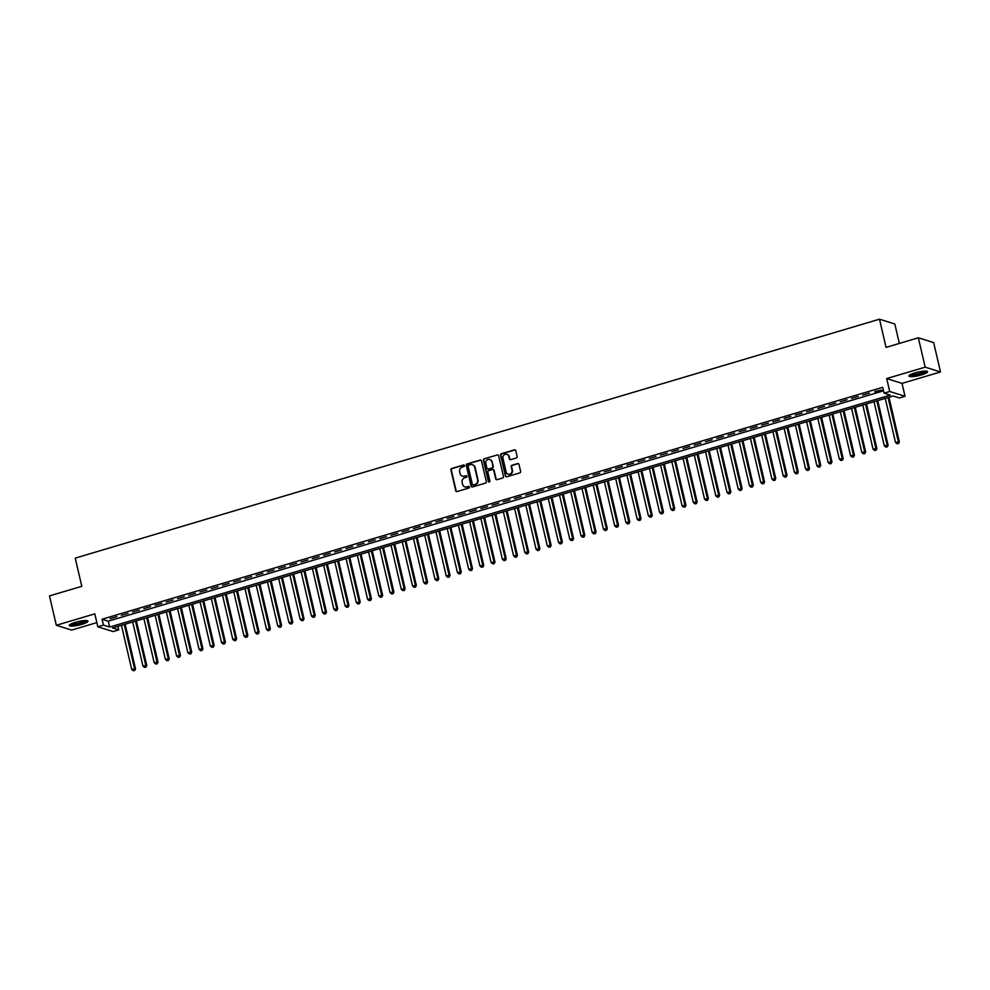 <?xml version="1.0" encoding="UTF-8"?>
<svg xmlns="http://www.w3.org/2000/svg" width="990" height="990" viewBox="0 0 990 990"><rect width="100%" height="100%" fill="white"/><g stroke="black" fill="none" stroke-linecap="round" stroke-linejoin="round"><path stroke-width="1.49" d="M464.409 465.572A0.842 0.792 -72.6 0 0 463.456 465.003L451.737 468.48A1.2 1.126 -72.6 0 0 450.908 469.953L455.734 490.718A1.2 1.126 -72.6 0 0 457.108 491.535L468.815 488.058A0.842 0.792 -72.6 0 0 468.876 486.449A0.842 0.792 -72.6 0 0 468.443 486.449L466.921 486.894A3.861 3.614 -72.6 0 1 462.54 484.259L462.132 482.526A3.861 3.614 -72.6 0 1 464.805 477.786L466.327 477.341A0.842 0.792 -72.6 0 0 466.389 475.72A0.842 0.792 -72.6 0 0 465.943 475.72L464.434 476.165A3.861 3.614 -72.6 0 1 460.041 473.529L459.645 471.797A3.861 3.614 -72.6 0 1 462.305 467.057L463.827 466.612A0.842 0.792 -72.6 0 0 464.409 465.572M464.087 465.102A0.842 0.792 -72.6 0 0 463.864 465.127L452.145 468.604A1.2 1.126 -72.6 0 0 451.316 470.089L456.143 490.842A1.2 1.126 -72.6 0 0 456.687 491.585M469.074 486.536A0.842 0.792 -72.6 0 0 468.852 486.573L466.921 486.894M466.587 475.819A0.842 0.792 -72.6 0 0 466.364 475.856L464.434 476.165M915.008 372.871A9.578 1.807 166.9 0 0 908.907 376.064A9.578 1.807 166.9 0 0 921.467 374.901A9.578 1.807 166.9 0 0 927.568 371.72A9.578 1.807 166.9 0 0 915.008 372.871M75.364 622.326A9.578 1.807 166.9 0 0 69.275 625.519A9.578 1.807 166.9 0 0 81.824 624.356A9.578 1.807 166.9 0 0 87.924 621.175A9.578 1.807 166.9 0 0 75.364 622.326M516.31 457.986A1.2 1.126 -72.6 0 0 517.139 456.501L515.79 450.685A1.2 1.126 -72.6 0 0 514.416 449.856L501.41 453.717A1.2 1.126 -72.6 0 0 500.569 455.202L505.407 475.955A1.2 1.126 -72.6 0 0 506.769 476.784L519.787 472.911A1.2 1.126 -72.6 0 0 520.616 471.438L518.983 464.397A1.2 1.126 -72.6 0 0 517.609 463.58L512.04 465.226A1.2 1.126 -72.6 0 0 511.211 466.711L512.016 470.2A3.23 3.019 -72.6 0 1 508.105 474.148A3.23 3.019 -72.6 0 1 506.125 471.958L502.945 458.283A3.23 3.019 -72.6 0 1 506.855 454.336A3.23 3.019 -72.6 0 1 508.835 456.539L509.367 458.815A1.2 1.126 -72.6 0 0 510.741 459.645L516.31 457.986M884.095 393.166L889.713 391.496L905.033 396.297L899.415 397.968L893.203 396.025L112.538 627.957L118.751 629.9L113.132 631.571L97.812 626.769L103.43 625.098L109.642 627.054L890.307 395.109L884.095 393.166L882.721 387.3L102.057 619.233L103.43 625.098M97.812 626.769L94.805 613.85L56.331 625.284L49.5 595.918L81.799 586.315L75.228 558.125L879.491 319.188L886.05 347.379L918.336 337.788L925.18 367.154L886.706 378.576L889.713 391.496M481.499 460.87A1.2 1.126 -72.6 0 0 480.125 460.041L467.119 463.914A1.2 1.126 -72.6 0 0 466.278 465.387L471.116 486.139A1.2 1.126 -72.6 0 0 472.478 486.969L485.496 483.108A1.2 1.126 -72.6 0 0 486.325 481.623L481.499 460.87M484.259 458.815L497.277 454.954A1.2 1.126 -72.6 0 1 498.638 455.771L503.477 476.524A1.2 1.126 -72.6 0 1 502.635 478.009L497.067 479.667A1.2 1.126 -72.6 0 1 495.693 478.838L493.738 470.423A1.2 1.126 -72.6 0 0 492.364 469.594L488.676 470.696A1.2 1.126 -72.6 0 0 487.847 472.168L489.877 480.942A0.842 0.792 -72.6 0 1 488.862 481.969A0.842 0.792 -72.6 0 1 488.342 481.4L483.429 460.3A1.2 1.126 -72.6 0 1 484.259 458.815L497.277 454.954M918.336 337.788L933.669 342.589L940.5 371.955L925.18 367.154M56.331 625.284L71.664 630.086L96.847 622.599M116.857 616.671L110.125 618.663L116.857 616.671M128.094 613.33L121.349 615.335L128.094 613.33M139.33 609.989L132.586 611.993L139.33 609.989M150.554 606.66L143.822 608.652L150.554 606.66M161.791 603.318L155.046 605.323L161.791 603.318M173.027 599.977L166.283 601.982L173.027 599.977M184.251 596.648L177.519 598.641L184.251 596.648M195.488 593.307L188.744 595.312L195.488 593.307M206.724 589.966L199.98 591.971L206.724 589.966M217.949 586.637L211.217 588.629L217.949 586.637M229.185 583.296L222.441 585.3L229.185 583.296M240.422 579.954L233.677 581.959L240.422 579.954M251.646 576.625L244.914 578.618L251.646 576.625M262.882 573.284L256.138 575.289L262.882 573.284M274.119 569.943L267.374 571.948L274.119 569.943M285.343 566.614L278.611 568.607L285.343 566.614M296.579 563.273L289.835 565.278L296.579 563.273M307.816 559.932L301.071 561.936L307.816 559.932M319.04 556.603L312.308 558.595L319.04 556.603M330.276 553.261L323.544 555.266L330.276 553.261M341.513 549.92L334.769 551.925L341.513 549.92M352.749 546.591L346.005 548.584L352.749 546.591M363.974 543.25L357.242 545.255L363.974 543.25M375.21 539.909L368.466 541.914L375.21 539.909M386.446 536.568L379.702 538.572L386.446 536.568M397.671 533.239L390.939 535.244L397.671 533.239M408.907 529.898L402.163 531.902L408.907 529.898M420.144 526.556L413.399 528.561L420.144 526.556M431.368 523.227L424.636 525.232L431.368 523.227M442.604 519.886L435.86 521.891L442.604 519.886M453.841 516.545L447.096 518.55L453.841 516.545M465.065 513.216L458.333 515.221L465.065 513.216M476.301 509.875L469.557 511.88L476.301 509.875M487.538 506.534L480.793 508.538L487.538 506.534M498.762 503.205L492.03 505.209L498.762 503.205M509.999 499.863L503.254 501.868L509.999 499.863M521.235 496.522L514.491 498.527L521.235 496.522M532.459 493.193L525.727 495.198L532.459 493.193M543.696 489.852L536.964 491.857L543.696 489.852M554.932 486.511L548.188 488.516L554.932 486.511M566.169 483.182L559.424 485.187L566.169 483.182M577.393 479.841L570.661 481.845L577.393 479.841M588.629 476.499L581.885 478.504L588.629 476.499M599.866 473.171L593.121 475.175L599.866 473.171M611.09 469.829L604.358 471.834L611.09 469.829M622.326 466.488L615.582 468.493L622.326 466.488M633.563 463.159L626.818 465.164L633.563 463.159M644.787 459.818L638.055 461.823L644.787 459.818M656.024 456.477L649.279 458.481L656.024 456.477M667.26 453.148L660.516 455.14L667.26 453.148M678.484 449.807L671.752 451.811L678.484 449.807M689.721 446.465L682.976 448.47L689.721 446.465M700.957 443.136L694.213 445.129L700.957 443.136M712.181 439.795L705.449 441.8L712.181 439.795M723.418 436.454L716.673 438.459L723.418 436.454M734.654 433.125L727.91 435.117L734.654 433.125M745.878 429.784L739.146 431.789L745.878 429.784M757.115 426.443L750.383 428.447L757.115 426.443M768.351 423.114L761.607 425.106L768.351 423.114M779.576 419.772L772.843 421.777L779.576 419.772M790.812 416.431L784.08 418.436L790.812 416.431M802.048 413.102L795.304 415.095L802.048 413.102M813.285 409.761L806.541 411.766L813.285 409.761M824.509 406.42L817.777 408.425L824.509 406.42M835.746 403.091L829.001 405.083L835.746 403.091M846.982 399.75L840.238 401.754L846.982 399.75M858.206 396.408L851.474 398.413L858.206 396.408M869.443 393.079L862.698 395.072L869.443 393.079M102.057 619.233L108.269 621.175L883.55 390.84M874.974 392.065L881.706 390.06L874.838 391.471M899.341 343.431L894.812 323.99L879.491 319.188M886.706 378.576L902.026 383.378L940.5 371.955M902.026 383.378L905.033 396.297M117.934 626.361L118.751 629.9M108.269 621.175L109.642 627.054M462.627 476.215A3.861 3.614 -72.6 0 0 464.842 476.301M465.127 486.944A3.861 3.614 -72.6 0 0 467.342 487.018M480.954 460.127A1.2 1.126 -72.6 0 0 480.546 460.177L467.528 464.038A1.2 1.126 -72.6 0 0 466.698 465.523L471.525 486.276A1.2 1.126 -72.6 0 0 472.069 487.006M468.703 465.164A0.842 0.792 -72.6 0 0 468.121 466.203L472.366 484.419A0.842 0.792 -72.6 0 0 473.319 484.989L474.915 484.518A3.861 3.614 -72.6 0 0 477.588 479.779L474.693 467.329A3.861 3.614 -72.6 0 0 470.3 464.694L468.703 465.164M473.096 485.026A0.842 0.792 -72.6 0 0 473.74 485.125L473.319 484.989M472.527 464.768A3.861 3.614 -72.6 0 1 475.101 467.453L477.997 479.915A3.861 3.614 -72.6 0 1 475.336 484.654L473.74 485.125M493.193 469.681A1.2 1.126 -72.6 0 1 494.159 470.547L496.114 478.974A1.2 1.126 -72.6 0 0 496.658 479.704M484.679 458.939A1.2 1.126 -72.6 0 0 483.838 460.424L488.751 481.524A0.842 0.792 -72.6 0 0 489.072 482.006M491.708 461.687A3.23 3.019 -72.6 0 0 486.709 460.288A3.23 3.019 -72.6 0 0 485.805 463.444L486.932 468.258A1.2 1.126 -72.6 0 0 488.305 469.074L491.993 467.985A1.2 1.126 -72.6 0 0 492.822 466.5L492.117 461.823A3.23 3.019 -72.6 0 0 489.926 459.558M487.884 469.124A1.2 1.126 -72.6 0 0 488.714 469.211L488.305 469.074M492.117 461.823L493.243 466.637A1.2 1.126 -72.6 0 1 492.414 468.109L488.714 469.211M507.053 454.41A3.23 3.019 -72.6 0 1 509.256 456.662L509.788 458.939A1.2 1.126 -72.6 0 0 510.32 459.682M508.315 474.21A3.23 3.019 -72.6 0 0 512.436 470.324L512.016 470.2M518.438 463.667A1.2 1.126 -72.6 0 0 518.018 463.704L512.461 465.362A1.2 1.126 -72.6 0 0 511.62 466.847L512.436 470.324M515.245 449.943A1.2 1.126 -72.6 0 0 514.825 449.992L501.819 453.853A1.2 1.126 -72.6 0 0 500.989 455.326L505.816 476.091A1.2 1.126 -72.6 0 0 506.36 476.821M121.448 625.309L131.682 669.314L135.531 668.807L125.148 624.207M134.318 670.354L133.192 670.688L134.727 670.477L134.492 668.473L124.257 624.48M133.192 670.688L131.682 669.314M135.531 668.807L134.727 670.477M86.464 620.582A8.291 1.559 -13.1 0 1 81.18 623.279A8.291 1.559 -13.1 0 1 70.327 624.343M71.169 623.886A7.673 1.448 166.9 0 0 80.834 622.623A7.673 1.448 166.9 0 0 85.499 620.544M69.523 624.938A9.516 1.794 166.9 0 0 81.588 623.415A9.516 1.794 166.9 0 0 87.442 620.767M926.096 371.126A8.291 1.559 -13.1 0 1 921.467 373.626A8.291 1.559 -13.1 0 1 912.842 375.334A8.291 1.559 -13.1 0 1 909.959 374.888M910.812 374.43A7.673 1.448 166.9 0 0 913.089 374.579A7.673 1.448 166.9 0 0 925.143 371.101M909.166 375.482A9.516 1.794 166.9 0 0 912.087 375.693A9.516 1.794 166.9 0 0 927.073 371.312M132.685 621.98L142.919 665.973L146.767 665.466L136.385 620.879M145.555 667.013L144.429 667.347L145.963 667.149L145.728 665.144L135.482 621.138M144.429 667.347L142.919 665.973M146.767 665.466L145.963 667.149M143.909 618.639L154.155 662.632L157.992 662.124L147.621 617.537M156.779 663.671L155.665 664.005L157.2 663.807L156.965 661.803L146.718 617.81M155.665 664.005L154.155 662.632M157.992 662.124L157.2 663.807M155.145 615.297L165.379 659.303L169.228 658.796L158.846 614.196M168.015 660.342L166.889 660.677L168.424 660.466L168.189 658.461L157.954 614.468M166.889 660.677L165.379 659.303M169.228 658.796L168.424 660.466M166.382 611.968L176.616 655.962L180.465 655.454L170.082 610.867M179.252 657.001L178.126 657.335L179.66 657.137L179.425 655.133L169.191 611.127M178.126 657.335L176.616 655.962M180.465 655.454L179.66 657.137M177.606 608.627L187.853 652.62L191.689 652.113L181.319 607.526M190.476 653.66L189.362 653.994L190.897 653.796L190.662 651.791L180.415 607.798M189.362 653.994L187.853 652.62M191.689 652.113L190.897 653.796M188.843 605.286L199.077 649.291L202.925 648.772L192.543 604.185M201.713 650.331L200.586 650.665L202.121 650.455L201.886 648.45L191.652 604.457M200.586 650.665L199.077 649.291M202.925 648.772L202.121 650.455M200.079 601.957L210.313 645.95L214.162 645.443L203.779 600.856M212.949 646.99L211.823 647.324L213.357 647.126L213.122 645.121L202.888 601.116M211.823 647.324L210.313 645.95M214.162 645.443L213.357 647.126M211.303 598.616L221.55 642.609L225.386 642.102L215.016 597.514M224.173 643.649L223.059 643.983L224.594 643.785L224.359 641.78L214.112 597.774M223.059 643.983L221.55 642.609M225.386 642.102L224.594 643.785M222.54 595.275L232.774 639.28L236.622 638.76L226.252 594.173M235.41 640.32L234.284 640.654L235.83 640.443L235.583 638.439L225.349 594.446M234.284 640.654L232.774 639.28M236.622 638.76L235.83 640.443M233.776 591.946L244.01 635.939L247.859 635.432L237.476 590.844M246.646 636.978L245.52 637.312L247.054 637.115L246.819 635.11L236.585 591.104M245.52 637.312L244.01 635.939M247.859 635.432L247.054 637.115M245 588.605L255.247 632.598L259.083 632.09L248.713 587.503M257.87 633.637L256.757 633.971L258.291 633.773L258.056 631.769L247.809 587.763M256.757 633.971L255.247 632.598M259.083 632.09L258.291 633.773M256.237 585.263L266.471 629.269L270.32 628.749L259.949 584.162M269.107 630.308L267.981 630.642L269.528 630.432L269.28 628.427L259.046 584.434M267.981 630.642L266.471 629.269M270.32 628.749L269.528 630.432M267.473 581.934L277.707 625.928L281.556 625.42L271.173 580.833M280.343 626.967L279.217 627.301L280.752 627.103L280.517 625.098L270.282 581.093M279.217 627.301L277.707 625.928M281.556 625.42L280.752 627.103M278.697 578.593L288.944 622.586L292.78 622.079L282.41 577.492M291.567 623.626L290.454 623.96L291.988 623.762L291.753 621.757L281.507 577.752M290.454 623.96L288.944 622.586M292.78 622.079L291.988 623.762M289.934 575.252L300.18 619.257L304.017 618.738L293.646 574.15M302.804 620.297L301.678 620.631L303.225 620.421L302.977 618.416L292.743 574.423M301.678 620.631L300.18 619.257M304.017 618.738L303.225 620.421M301.17 571.923L311.404 615.916L315.253 615.409L304.871 570.822M314.04 616.956L312.914 617.29L314.449 617.092L314.214 615.087L303.979 571.082M312.914 617.29L311.404 615.916M315.253 615.409L314.449 617.092M312.407 568.582L322.641 612.575L326.477 612.067L316.107 567.48M325.277 613.614L324.151 613.949L325.685 613.75L325.45 611.746L315.204 567.74M324.151 613.949L322.641 612.575M326.477 612.067L325.685 613.75M323.631 565.24L333.877 609.246L337.714 608.726L327.344 564.139M336.501 610.286L335.375 610.62L336.922 610.409L336.674 608.404L326.44 564.411M335.375 610.62L333.877 609.246M337.714 608.726L336.922 610.409M334.868 561.912L345.102 605.905L348.95 605.397L338.568 560.81M347.738 606.944L346.611 607.278L348.146 607.08L347.911 605.076L337.677 561.07M346.611 607.278L345.102 605.905M348.95 605.397L348.146 607.08M346.104 558.57L356.338 602.564L360.187 602.056L349.804 557.469M358.974 603.603L357.848 603.937L359.382 603.739L359.147 601.734L348.901 557.729M357.848 603.937L356.338 602.564M360.187 602.056L359.382 603.739M357.328 555.229L367.575 599.235L371.411 598.715L361.041 554.128M370.198 600.274L369.084 600.608L370.619 600.398L370.384 598.393L360.137 554.4M369.084 600.608L367.575 599.235M371.411 598.715L370.619 600.398M368.565 551.9L378.799 595.893L382.647 595.386L372.265 550.799M381.435 596.933L380.308 597.267L381.843 597.057L381.608 595.064L371.374 551.059M380.308 597.267L378.799 595.893M382.647 595.386L381.843 597.057M379.801 548.559L390.035 592.552L393.884 592.045L383.501 547.458M392.671 593.592L391.545 593.926L393.079 593.728L392.844 591.723L382.61 547.718M391.545 593.926L390.035 592.552M393.884 592.045L393.079 593.728M391.025 545.218L401.272 589.223L405.108 588.704L394.738 544.116M403.895 590.263L402.782 590.597L404.316 590.386L404.081 588.382L393.834 544.389M402.782 590.597L401.272 589.223M405.108 588.704L404.316 590.386M402.262 541.876L412.496 585.882L416.345 585.375L405.962 540.788M415.132 586.922L414.006 587.256L415.54 587.045L415.305 585.053L405.071 541.047M414.006 587.256L412.496 585.882M416.345 585.375L415.54 587.045M413.498 538.548L423.732 582.541L427.581 582.033L417.198 537.446M426.368 583.58L425.242 583.914L426.777 583.716L426.542 581.712L416.307 537.706M425.242 583.914L423.732 582.541M427.581 582.033L426.777 583.716M424.722 535.206L434.969 579.212L438.805 578.692L428.435 534.105M437.592 580.251L436.479 580.586L438.013 580.375L437.778 578.37L427.532 534.377M436.479 580.586L434.969 579.212M438.805 578.692L438.013 580.375M435.959 531.865L446.193 575.871L450.042 575.363L439.671 530.764M448.829 576.91L447.703 577.244L449.25 577.034L449.002 575.029L438.768 531.036M447.703 577.244L446.193 575.871M450.042 575.363L449.25 577.034M447.195 528.536L457.43 572.529L461.278 572.022L450.896 527.435M460.065 573.569L458.939 573.903L460.474 573.705L460.239 571.7L450.005 527.695M458.939 573.903L457.43 572.529M461.278 572.022L460.474 573.705M458.42 525.195L468.666 569.201L472.502 568.681L462.132 524.094M471.289 570.24L470.176 570.574L471.71 570.364L471.475 568.359L461.229 524.366M470.176 570.574L468.666 569.201M472.502 568.681L471.71 570.364M469.656 521.854L479.89 565.859L483.739 565.352L473.368 520.752M482.526 566.899L481.4 567.233L482.947 567.023L482.699 565.018L472.465 521.025M481.4 567.233L479.89 565.859M483.739 565.352L482.947 567.023M480.893 518.525L491.127 562.518L494.975 562.011L484.593 517.423M493.763 563.558L492.636 563.892L494.171 563.694L493.936 561.689L483.702 517.683M492.636 563.892L491.127 562.518M494.975 562.011L494.171 563.694M492.117 515.184L502.363 559.189L506.199 558.669L495.829 514.082M504.987 560.229L503.873 560.563L505.407 560.352L505.172 558.348L494.926 514.355M503.873 560.563L502.363 559.189M506.199 558.669L505.407 560.352M503.353 511.842L513.6 555.848L517.436 555.341L507.066 510.741M516.223 556.887L515.097 557.221L516.644 557.011L516.396 555.006L506.162 511.013M515.097 557.221L513.6 555.848M517.436 555.341L516.644 557.011M514.59 508.514L524.824 552.507L528.672 551.999L518.29 507.412M527.46 553.546L526.333 553.88L527.868 553.682L527.633 551.678L517.399 507.672M526.333 553.88L524.824 552.507M528.672 551.999L527.868 553.682M525.826 505.172L536.06 549.178L539.896 548.658L529.526 504.071M538.696 550.217L537.57 550.551L539.105 550.341L538.869 548.336L528.623 504.343M537.57 550.551L536.06 549.178M539.896 548.658L539.105 550.341M537.05 501.831L547.297 545.837L551.133 545.329L540.763 500.73M549.92 546.876L548.794 547.21L550.341 547L550.093 544.995L539.859 501.002M548.794 547.21L547.297 545.837M551.133 545.329L550.341 547M548.287 498.502L558.521 542.495L562.37 541.988L551.987 497.401M561.157 543.535L560.031 543.869L561.565 543.671L561.33 541.666L551.096 497.661M560.031 543.869L558.521 542.495M562.37 541.988L561.565 543.671M559.523 495.161L569.757 539.166L573.606 538.647L563.223 494.06M572.393 540.206L571.267 540.54L572.802 540.33L572.567 538.325L562.32 494.332M571.267 540.54L569.757 539.166M573.606 538.647L572.802 540.33M570.747 491.82L580.994 535.825L584.83 535.318L574.46 490.718M583.617 536.865L582.504 537.199L584.038 536.988L583.803 534.984L573.557 490.99M582.504 537.199L580.994 535.825M584.83 535.318L584.038 536.988M581.984 488.491L592.218 532.484L596.067 531.976L585.684 487.389M594.854 533.523L593.728 533.857L595.262 533.659L595.027 531.655L584.793 487.649M593.728 533.857L592.218 532.484M596.067 531.976L595.262 533.659M593.22 485.15L603.455 529.155L607.303 528.635L596.921 484.048M606.09 530.195L604.964 530.529L606.499 530.318L606.264 528.314L596.029 484.32M604.964 530.529L603.455 529.155M607.303 528.635L606.499 530.318M604.445 481.808L614.691 525.814L618.527 525.306L608.157 480.707M617.314 526.853L616.201 527.187L617.735 526.977L617.5 524.972L607.254 480.979M616.201 527.187L614.691 525.814M618.527 525.306L617.735 526.977M615.681 478.479L625.915 522.472L629.764 521.965L619.381 477.378M628.551 523.512L627.425 523.846L628.959 523.648L628.724 521.643L618.49 477.638M627.425 523.846L625.915 522.472M629.764 521.965L628.959 523.648M626.918 475.138L637.152 519.131L641 518.624L630.618 474.037M639.788 520.183L638.661 520.517L640.196 520.307L639.961 518.302L629.727 474.309M638.661 520.517L637.152 519.131M641 518.624L640.196 520.307M638.142 471.797L648.388 515.802L652.224 515.295L641.854 470.696M651.012 516.842L649.898 517.176L651.432 516.966L651.197 514.961L640.951 470.968M649.898 517.176L648.388 515.802M652.224 515.295L651.432 516.966M649.378 468.468L659.612 512.461L663.461 511.954L653.091 467.367M662.248 513.501L661.122 513.835L662.669 513.637L662.421 511.632L652.187 467.627M661.122 513.835L659.612 512.461M663.461 511.954L662.669 513.637M660.615 465.127L670.849 509.12L674.697 508.613L664.315 464.025M673.485 510.172L672.359 510.506L673.893 510.296L673.658 508.291L663.424 464.298M672.359 510.506L670.849 509.12M674.697 508.613L673.893 510.296M671.839 461.786L682.085 505.791L685.922 505.284L675.551 460.684M684.709 506.831L683.595 507.165L685.13 506.954L684.894 504.95L674.648 460.956M683.595 507.165L682.085 505.791M685.922 505.284L685.13 506.954M683.075 458.457L693.309 502.45L697.158 501.942L686.788 457.355M695.945 503.489L694.819 503.823L696.366 503.625L696.119 501.621L685.884 457.615M694.819 503.823L693.309 502.45M697.158 501.942L696.366 503.625M694.312 455.115L704.546 499.108L708.395 498.601L698.012 454.014M707.182 500.16L706.056 500.482L707.59 500.284L707.355 498.279L697.121 454.286M706.056 500.482L704.546 499.108M708.395 498.601L707.59 500.284M705.536 451.774L715.782 495.78L719.619 495.272L709.248 450.673M718.406 496.819L717.292 497.153L718.827 496.943L718.591 494.938L708.345 450.945M717.292 497.153L715.782 495.78M719.619 495.272L718.827 496.943M716.772 448.445L727.019 492.438L730.855 491.931L720.485 447.344M729.642 493.478L728.516 493.812L730.063 493.614L729.816 491.609L719.582 447.604M728.516 493.812L727.019 492.438M730.855 491.931L730.063 493.614M728.009 445.104L738.243 489.097L742.092 488.59L731.709 444.003M740.879 490.149L739.753 490.471L741.287 490.273L741.052 488.268L730.818 444.275M739.753 490.471L738.243 489.097M742.092 488.59L741.287 490.273M739.245 441.763L749.48 485.768L753.316 485.261L742.946 440.661M752.115 486.808L750.989 487.142L752.524 486.932L752.289 484.927L742.042 440.934M750.989 487.142L749.48 485.768M753.316 485.261L752.524 486.932M750.47 438.434L760.716 482.427L764.552 481.92L754.182 437.332M763.34 483.467L762.213 483.801L763.76 483.603L763.513 481.598L753.279 437.592M762.213 483.801L760.716 482.427M764.552 481.92L763.76 483.603M761.706 435.093L771.94 479.086L775.789 478.578L765.406 433.991M774.576 480.125L773.45 480.459L774.984 480.261L774.749 478.257L764.515 434.264M773.45 480.459L771.94 479.086M775.789 478.578L774.984 480.261M772.943 431.751L783.177 475.757L787.025 475.25L776.643 430.65M785.812 476.796L784.686 477.131L786.221 476.92L785.986 474.915L775.739 430.922M784.686 477.131L783.177 475.757M787.025 475.25L786.221 476.92M784.167 428.423L794.413 472.416L798.249 471.908L787.879 427.321M797.037 473.455L795.923 473.789L797.457 473.591L797.222 471.587L786.976 427.581M795.923 473.789L794.413 472.416M798.249 471.908L797.457 473.591M795.403 425.081L805.637 469.074L809.486 468.567L799.103 423.98M808.273 470.114L807.147 470.448L808.682 470.25L808.446 468.245L798.212 424.252M807.147 470.448L805.637 469.074M809.486 468.567L808.682 470.25M806.64 421.74L816.874 465.746L820.722 465.238L810.34 420.639M819.51 466.785L818.384 467.119L819.918 466.909L819.683 464.904L809.449 420.911M818.384 467.119L816.874 465.746M820.722 465.238L819.918 466.909M817.864 418.411L828.11 462.404L831.947 461.897L821.576 417.31M830.734 463.444L829.62 463.778L831.154 463.58L830.919 461.575L820.673 417.57M829.62 463.778L828.11 462.404M831.947 461.897L831.154 463.58M829.1 415.07L839.334 459.063L843.183 458.556L832.8 413.969M841.97 460.103L840.844 460.437L842.379 460.239L842.144 458.234L831.909 414.241M840.844 460.437L839.334 459.063M843.183 458.556L842.379 460.239M840.337 411.729L850.571 455.734L854.42 455.227L844.037 410.627M853.207 456.774L852.081 457.108L853.615 456.897L853.38 454.893L843.146 410.9M852.081 457.108L850.571 455.734M854.42 455.227L853.615 456.897M851.561 408.4L861.807 452.393L865.644 451.886L855.273 407.298M864.431 453.432L863.317 453.767L864.852 453.568L864.616 451.564L854.37 407.558M863.317 453.767L861.807 452.393M865.644 451.886L864.852 453.568M862.797 405.058L873.032 449.052L876.88 448.544L866.51 403.957M875.667 450.091L874.541 450.425L876.088 450.227L875.841 448.223L865.607 404.229M874.541 450.425L873.032 449.052M876.88 448.544L876.088 450.227M874.034 401.717L884.268 445.723L888.117 445.215L877.734 400.616M886.904 446.762L885.778 447.096L887.312 446.886L887.077 444.881L876.843 400.888M885.778 447.096L884.268 445.723M888.117 445.215L887.312 446.886M885.258 398.388L895.505 442.382L899.341 441.874L888.971 397.287M898.128 443.421L897.014 443.755L898.549 443.557L898.314 441.552L888.067 397.547M897.014 443.755L895.505 442.382M899.341 441.874L898.549 443.557"/></g></svg>
